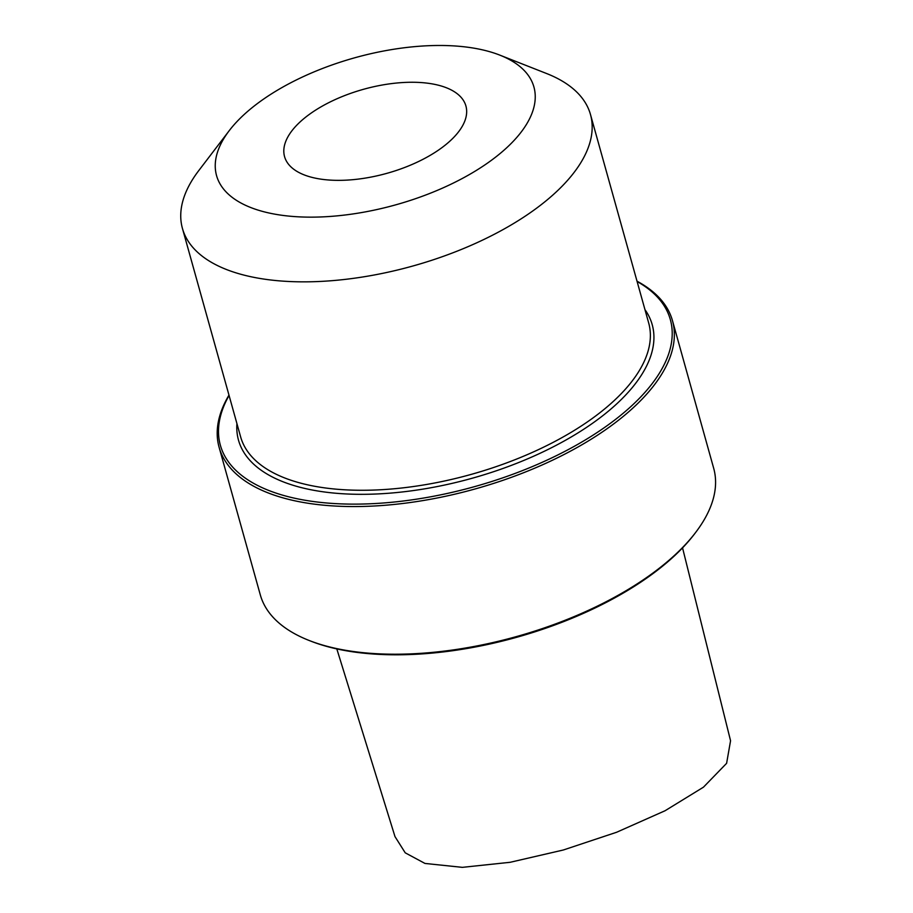 <?xml version="1.0" encoding="UTF-8"?>
<svg xmlns="http://www.w3.org/2000/svg" width="913" height="913" viewBox="0 0 913 913"><rect width="100%" height="100%" fill="white"/><g stroke="black" fill="none" stroke-linecap="round" stroke-linejoin="round"><path stroke-width="1.37" d="M682.547 547.857L730.56 740.751L726.611 763.314L703.455 787.177L665.086 810.733L616.652 832.245L563.298 850.003L510.139 862.294L462.32 867.35L424.967 863.436L405.224 852.822L394.998 836.616L336.817 648.915M672.47 320.646L713.692 468.301A235.36 109.046 164.4 0 1 695.58 532.541L694.439 534.048A233.591 108.225 164.4 0 1 323.875 645.594A233.591 108.225 164.4 0 1 310.842 641.143L309.085 640.458A235.36 109.046 164.4 0 1 260.308 594.888L219.086 447.233A235.36 109.046 -15.6 0 0 280.987 497.288A235.36 109.046 -15.6 0 0 544.616 463.861A235.36 109.046 -15.6 0 0 672.47 320.646A235.36 109.046 -15.6 0 0 637.012 281.193M695.58 532.541A235.36 109.046 164.4 0 1 322.221 644.943A235.36 109.046 164.4 0 1 309.085 640.458M228.969 395.124A235.36 109.046 -15.6 0 0 219.086 447.233M229.06 395.455A233.591 108.225 -15.6 0 0 281.809 494.926A233.591 108.225 -15.6 0 0 585.301 439.952A233.591 108.225 -15.6 0 0 637.103 281.524M438.605 150.017A94.142 43.619 -15.6 0 0 465.915 105.988A94.142 43.619 -15.6 0 0 405.577 82.398A94.142 43.619 -15.6 0 0 311.881 112.596A94.142 43.619 164.4 0 0 284.559 156.625A94.142 43.619 164.4 0 0 344.897 180.215A94.142 43.619 164.4 0 0 438.605 150.017M229.243 130.65A164.751 76.327 164.4 0 0 283.144 215.445A164.751 76.327 164.4 0 0 486.127 164.055A164.751 76.327 -15.6 0 0 499.788 55.111A164.751 76.327 -15.6 0 0 264.348 98.57A164.751 76.327 164.4 0 0 229.243 130.65L198.737 170.628A211.827 98.136 164.4 0 0 182.44 228.455A211.827 98.136 164.4 0 0 318.192 281.535A211.827 98.136 164.4 0 0 529.026 213.585A211.827 98.136 -15.6 0 0 590.483 114.524A211.827 98.136 -15.6 0 0 546.579 73.519L499.788 55.111M236.924 423.586A214.772 99.506 -15.6 0 0 360.099 494.321A214.772 99.506 -15.6 0 0 589.901 425.116A214.772 99.506 -15.6 0 0 644.966 309.655M182.44 228.455L240.633 436.882A211.827 98.136 -15.6 0 0 376.396 489.961A211.827 98.136 -15.6 0 0 587.23 422.011A211.827 98.136 -15.6 0 0 648.675 322.951L590.483 114.524"/></g></svg>
